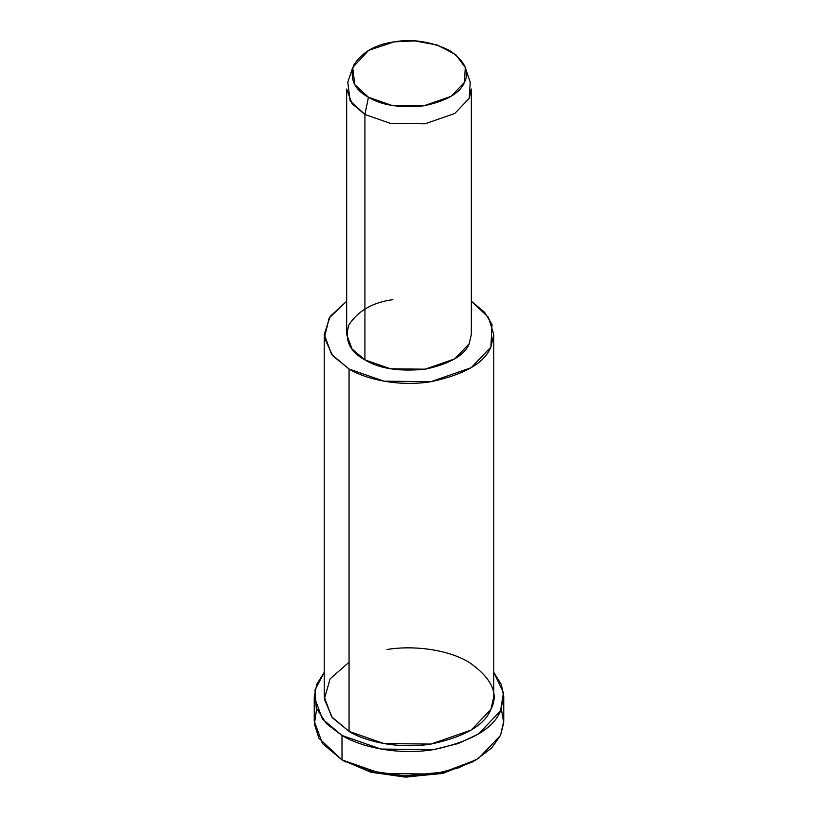 <?xml version="1.0" encoding="UTF-8"?>
<svg xmlns="http://www.w3.org/2000/svg" width="818" height="818" viewBox="0 0 818 818"><rect width="100%" height="100%" fill="white"/><g stroke="black" fill="none" stroke-linecap="round" stroke-linejoin="round"><path stroke-width="1.23" d="M474.184 760.924L443.704 773.092L406.239 777.1L371.3 772.335L342.006 759.912L370.769 772.192L404.951 777.069L441.873 773.521L472.467 761.947L475.994 759.912L443.693 772.131L404.726 775.873L368.652 770.72L342.006 759.912L318.979 738.286L314.378 724.063L316.648 709.012M501.352 709.012L503.704 722.928L500.514 735.392L491.72 747.897L475.994 759.912M352.691 67.567L347.793 82.219L350.094 100.798L364.92 114.479L368.448 97.25L354.808 84.663L352.691 67.567L368.673 50.307L394.153 41.861L414.767 40.9L437.303 45.041L455.851 54.745L465.309 67.567L464.389 82.413L451.076 96.34L423.847 105.819L392.037 105.471L368.448 97.25L364.92 114.479L390.564 123.416L425.135 123.794L454.736 113.487L469.205 98.354L470.207 82.219L465.309 67.567M368.448 97.25C381.536 105.317 400.002 108.18 423.847 105.819C446.526 100.982 460.043 93.18 464.389 82.413C469.951 71.831 465.002 61.176 449.552 50.43C430.943 41.503 412.476 38.65 394.153 41.861C375.513 44.366 361.996 52.178 353.611 65.276C349.531 79.039 354.48 89.694 368.448 97.25M364.92 114.479L352.077 103.692L346.668 89.039L346.668 334.429L352.077 349.081L364.92 359.869L390.564 368.806L425.135 369.184L454.736 358.877L469.205 343.744L471.332 334.429L471.332 89.039L469.205 98.354L454.736 113.487L425.135 123.794L390.564 123.416L364.92 114.479L364.92 359.869L364.92 114.479M324.225 334.429L324.225 696.803L331.576 716.742L349.061 731.404L349.061 369.03C365.472 379.184 398.632 386.965 430.943 381.699C464.481 374.542 484.46 363.008 490.882 347.098L492.007 324.48L484.624 312.312L471.332 301.249L488.418 317.302L493.775 334.429L490.882 347.098L471.209 367.681L430.943 381.699L383.928 381.178L349.061 369.03L331.576 354.368L324.225 334.429L330.155 316.443L346.668 301.249L329.153 317.987L324.409 337.67L332.65 355.697L349.061 369.03L349.061 731.404L383.928 743.552L430.943 744.073L471.209 730.055L490.882 709.472L493.775 696.803L493.775 334.429M469.481 343.141L469.205 343.744C464.481 355.441 449.788 363.928 425.135 369.184C399.215 371.75 379.153 368.642 364.92 359.869C349.736 351.658 344.358 340.073 348.795 325.114C357.906 310.871 372.599 302.394 392.865 299.664M314.255 696.803L314.255 721.231L322.466 743.511L342.006 759.912L342.006 735.484C360.349 746.824 397.415 755.515 433.52 749.636C471.004 741.64 493.336 728.746 500.514 710.954L503.469 692.611L493.775 672.376L501.383 684.656L503.745 696.803L500.514 710.954L478.52 733.961L458.397 743.48L433.52 749.636L380.973 749.053L342.006 735.484L322.466 719.083L314.255 696.803L316.771 684.277L324.225 672.376L314.991 689.993L316.259 707.989L326.433 723.633L342.006 735.484L342.006 759.912L380.973 773.48L433.52 774.063L458.397 767.908L478.52 758.398L500.514 735.392L503.745 721.231L503.745 696.803M387.057 649.523C410.063 645.474 445.524 648.306 468.939 662.191C491.792 678.071 499.103 693.828 490.882 709.472C484.46 725.382 464.481 736.916 430.943 744.073C398.632 749.339 365.472 741.558 349.061 731.404L332.302 717.642L324.317 699.012L330.114 678.879L349.061 662.191M345.533 761.947L342.006 759.912"/></g></svg>
